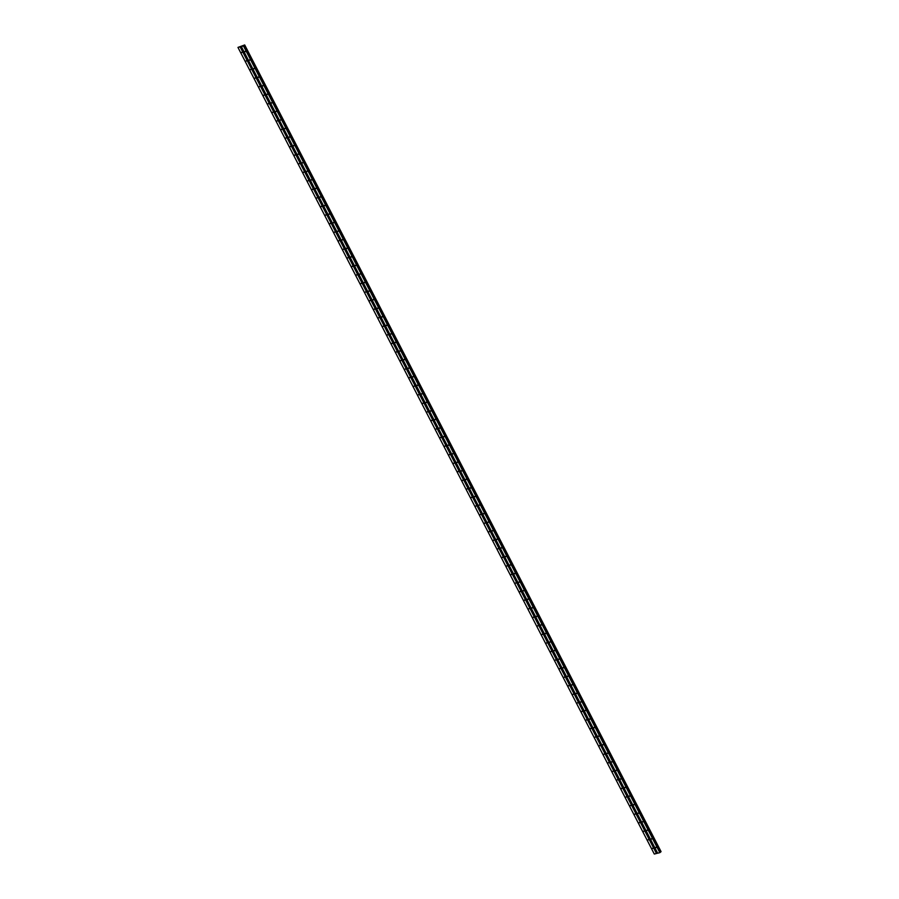 <?xml version="1.0" encoding="UTF-8"?>
<svg xmlns="http://www.w3.org/2000/svg" width="899" height="899" viewBox="0 0 899 899"><rect width="100%" height="100%" fill="white"/><g stroke="black" fill="none" stroke-linecap="round" stroke-linejoin="round"><path stroke-width="1.35" d="M242.325 52.356L241.55 52.558L242.101 52.086M246.742 60.918L245.966 61.11L246.517 60.649M251.158 69.47L250.383 69.672L250.933 69.212M255.574 78.033L254.799 78.235L255.361 77.764M260.002 86.596L259.215 86.787L259.777 86.326M264.418 95.148L263.643 95.35L264.194 94.878M268.835 103.711L268.059 103.902L268.61 103.441M273.251 112.263L272.476 112.465L273.026 112.004M277.667 120.826L276.892 121.028L277.443 120.556M282.084 129.389L281.308 129.58L281.859 129.119M286.5 137.94L285.725 138.143L286.275 137.671M290.916 146.503L290.141 146.694L290.692 146.234M295.333 155.055L294.557 155.257L295.108 154.797M299.749 163.618L298.974 163.82L299.524 163.348M304.165 172.181L303.39 172.372L303.952 171.911M308.593 180.733L307.806 180.935L308.368 180.463M313.009 189.296L312.223 189.487L312.785 189.026M317.426 197.847L316.65 198.05L317.201 197.589M321.842 206.41L321.067 206.601L321.617 206.141M326.258 214.973L325.483 215.164L326.034 214.704M330.675 223.525L329.899 223.727L330.45 223.255M335.091 232.088L334.316 232.279L334.866 231.818M339.507 240.64L338.732 240.842L339.283 240.381M343.924 249.203L343.148 249.394L343.699 248.933M348.34 257.766L347.565 257.957L348.115 257.496M352.756 266.318L351.981 266.52L352.543 266.048M357.184 274.88L356.397 275.072L356.959 274.611M361.6 283.432L360.814 283.635L361.376 283.174M366.017 291.995L365.241 292.186L365.792 291.726M370.433 300.558L369.658 300.749L370.208 300.288M374.849 309.11L374.074 309.312L374.625 308.84M379.266 317.673L378.49 317.864L379.041 317.403M383.682 326.225L382.907 326.427L383.457 325.966M388.098 334.788L387.323 334.979L387.874 334.518M392.515 343.351L391.739 343.542L392.29 343.081M396.931 351.902L396.156 352.105L396.706 351.633M401.347 360.465L400.572 360.656L401.134 360.196M405.775 369.017L404.988 369.219L405.55 368.759M410.191 377.58L409.405 377.771L409.966 377.31M414.608 386.143L413.832 386.334L414.383 385.873M419.024 394.695L418.249 394.897L418.799 394.425M423.44 403.258L422.665 403.449L423.215 402.988M427.857 411.809L427.081 412.012L427.632 411.551M432.273 420.372L431.498 420.563L432.048 420.103M436.689 428.935L435.914 429.126L436.464 428.666M441.106 437.487L440.33 437.689L440.881 437.217M445.522 446.05L444.747 446.241L445.297 445.78M449.938 454.602L449.163 454.804L449.725 454.343M454.366 463.165L453.579 463.356L454.141 462.895M458.782 471.717L458.029 471.391L458.782 471.717M463.199 480.28L462.423 480.482L462.974 480.01M467.615 488.842L466.839 489.034L467.39 488.573M472.031 497.394L471.256 497.597L471.806 497.136M476.448 505.957L475.672 506.148L476.223 505.688M480.864 514.509L480.088 514.711L480.639 514.25M485.28 523.072L484.505 523.274L485.055 522.802M489.697 531.635L488.921 531.826L489.472 531.365M494.113 540.187L493.337 540.389L493.888 539.928M498.529 548.75L497.754 548.941L498.316 548.48M502.957 557.301L502.17 557.504L502.732 557.043M507.373 565.864L506.587 566.067L507.148 565.595M511.789 574.427L511.014 574.618L511.565 574.158M516.206 582.979L515.43 583.181L515.981 582.721M520.622 591.542L519.847 591.733L520.397 591.272M525.038 600.094L524.263 600.296L524.814 599.835M529.455 608.657L528.679 608.859L529.23 608.387M533.871 617.22L533.096 617.411L533.646 616.95M538.287 625.771L537.512 625.974L538.063 625.513M542.704 634.334L541.928 634.525L542.479 634.065M547.12 642.886L546.345 643.088L546.907 642.628M551.548 651.449L550.761 651.651L551.323 651.179M555.964 660.012L555.177 660.203L555.739 659.742M560.38 668.564L559.605 668.766L560.156 668.305M564.797 677.127L564.021 677.318L564.572 676.857M569.213 685.679L568.438 685.881L568.988 685.42M573.629 694.242L572.854 694.444L573.405 693.972M578.046 702.804L577.27 702.996L577.821 702.535M582.462 711.356L581.687 711.559L582.237 711.098M586.878 719.919L586.103 720.11L586.654 719.649M591.295 728.471L590.519 728.673L591.07 728.212M595.711 737.034L594.936 737.236L595.498 736.764M600.139 745.597L599.352 745.788L599.914 745.327M604.555 754.149L603.768 754.351L604.33 753.89M608.971 762.712L608.196 762.903L608.747 762.442M613.388 771.263L612.612 771.466L613.163 771.005M617.804 779.826L617.029 780.029L617.579 779.557M622.22 788.389L621.445 788.58L621.996 788.12M626.637 796.941L625.861 797.143L626.412 796.683M631.053 805.504L630.278 805.695L630.828 805.234M635.469 814.056L634.694 814.258L635.245 813.797M639.886 822.619L639.11 822.821L639.661 822.349M644.302 831.182L643.527 831.373L644.089 830.912M648.73 839.733L647.943 839.936L648.505 839.475M653.146 848.296L652.359 848.487L652.921 848.027M245.438 51.569L244.663 51.76L245.213 51.299M249.855 60.121L249.079 60.323L249.63 59.862M254.271 68.684L253.496 68.886L254.046 68.414M258.687 77.247L257.912 77.438L258.463 76.977M263.104 85.798L262.328 86.001L262.879 85.54M267.52 94.361L266.745 94.552L267.295 94.092M271.936 102.913L271.161 103.115L271.712 102.655M276.353 111.476L275.577 111.678L276.128 111.206M280.769 120.039L279.994 120.23L280.555 119.769M285.197 128.591L284.41 128.793L284.972 128.332M289.613 137.154L288.826 137.345L289.388 136.884M294.029 145.705L293.254 145.908L293.804 145.447M298.446 154.268L297.67 154.471L298.221 153.999M302.862 162.831L302.086 163.022L302.637 162.562M307.278 171.383L306.503 171.585L307.053 171.113M311.695 179.946L310.919 180.137L311.47 179.676M316.111 188.498L315.335 188.7L315.886 188.239M320.527 197.061L319.752 197.263L320.302 196.791M324.944 205.624L324.168 205.815L324.719 205.354M329.36 214.176L328.584 214.378L329.146 213.906M333.787 222.738L333.001 222.93L333.563 222.469M338.204 231.29L337.417 231.493L337.979 231.032M342.62 239.853L341.845 240.055L342.395 239.583M347.036 248.416L346.261 248.607L346.812 248.146M351.453 256.968L350.677 257.17L351.228 256.698M355.869 265.531L355.094 265.722L355.644 265.261M360.285 274.083L359.51 274.285L360.061 273.824M364.702 282.646L363.926 282.848L364.477 282.376M369.118 291.209L368.343 291.4L368.893 290.939M373.534 299.76L372.759 299.963L373.31 299.491M377.951 308.323L377.175 308.514L377.737 308.054M382.378 316.875L381.592 317.077L382.154 316.617M386.795 325.438L386.008 325.64L386.57 325.168M391.211 334.001L390.436 334.192L390.986 333.731M395.627 342.553L394.852 342.755L395.403 342.283M400.044 351.116L399.268 351.307L399.819 350.846M404.46 359.667L403.685 359.87L404.235 359.409M408.876 368.23L408.101 368.433L408.652 367.961M413.293 376.793L412.517 376.984L413.068 376.524M417.709 385.345L416.934 385.547L417.484 385.075M422.125 393.908L421.35 394.099L421.901 393.638M426.542 402.46L425.766 402.662L426.328 402.201M430.969 411.023L430.183 411.225L430.745 410.753M435.386 419.586L434.599 419.777L435.161 419.316M439.802 428.138L439.027 428.34L439.577 427.868M444.218 436.7L443.443 436.892L443.994 436.431M448.635 445.252L447.859 445.454L448.41 444.994M453.051 453.815L452.276 454.017L452.826 453.546M457.467 462.378L456.692 462.569L457.243 462.108M461.884 470.93L461.108 471.132L461.659 470.66M466.3 479.493L465.525 479.684L466.075 479.223M470.716 488.045L469.941 488.247L470.492 487.786M475.133 496.608L474.357 496.81L474.919 496.338M479.56 505.171L478.774 505.362L479.336 504.901M483.977 513.722L483.19 513.925L483.752 513.453M488.393 522.285L487.618 522.476L488.168 522.016M492.809 530.837L492.034 531.039L492.585 530.579M497.226 539.4L496.45 539.602L497.001 539.13M501.642 547.963L500.867 548.154L501.417 547.693M506.058 556.515L505.283 556.717L505.834 556.245M510.475 565.078L509.699 565.269L510.25 564.808M514.891 573.629L514.116 573.832L514.666 573.371M519.307 582.192L518.532 582.395L519.083 581.923M523.724 590.755L522.948 590.946L523.51 590.486M528.151 599.307L527.365 599.509L527.927 599.037M532.568 607.87L531.781 608.061L532.343 607.6M536.984 616.422L536.209 616.624L536.759 616.163M541.4 624.985L540.625 625.187L541.176 624.715M545.817 633.548L545.041 633.739L545.592 633.278M550.233 642.1L549.458 642.302L550.008 641.83M554.649 650.662L553.874 650.854L554.425 650.393M559.066 659.214L558.29 659.416L558.841 658.956M563.482 667.777L562.707 667.979L563.257 667.508M567.898 676.34L567.123 676.531L567.674 676.07M572.315 684.892L571.539 685.094L572.101 684.622M576.742 693.455L575.956 693.646L576.517 693.185M581.159 702.007L580.372 702.209L580.934 701.748M585.575 710.57L584.799 710.772L585.35 710.3M589.991 719.133L589.216 719.324L589.766 718.863M594.408 727.684L593.632 727.887L594.183 727.415M598.824 736.247L598.049 736.438L598.599 735.978M603.24 744.799L602.465 745.001L603.015 744.541M607.657 753.362L606.881 753.564L607.432 753.092M612.073 761.925L611.298 762.116L611.848 761.655M616.489 770.477L615.714 770.679L616.264 770.207M620.906 779.04L620.13 779.231L620.692 778.77M625.333 787.591L624.547 787.794L625.108 787.333M629.75 796.154L628.963 796.357L629.525 795.885M634.166 804.717L633.39 804.908L633.941 804.448M638.582 813.269L637.807 813.471L638.357 812.999M642.999 821.832L642.223 822.023L642.774 821.562M647.415 830.384L646.639 830.586L647.19 830.125M651.831 838.947L651.056 839.149L651.606 838.677M656.248 847.51L655.472 847.701L656.023 847.24M237.965 47.411L244.708 44.95L243.494 46.006L237.965 47.411L654.303 854.05L657.652 853.162M661.046 851.6L244.708 44.972M241.337 46.557L657.675 853.196L659.832 852.645L661.046 851.668L244.708 45.029M656.618 853.421L240.28 46.782M656.461 853.499L240.123 46.86M660.653 851.937L244.314 45.298M660.608 851.96L244.27 45.321M659.99 852.567L243.651 45.928M659.832 852.645L243.494 46.006M660.9 851.791L244.573 45.164M660.832 851.836L244.506 45.197M660.349 852.095L244.011 45.456M660.226 852.173L243.887 45.534M660.147 852.241L243.809 45.602M660.113 852.297L243.775 45.658M243.809 45.793L660.147 852.432L243.831 45.77"/></g></svg>
